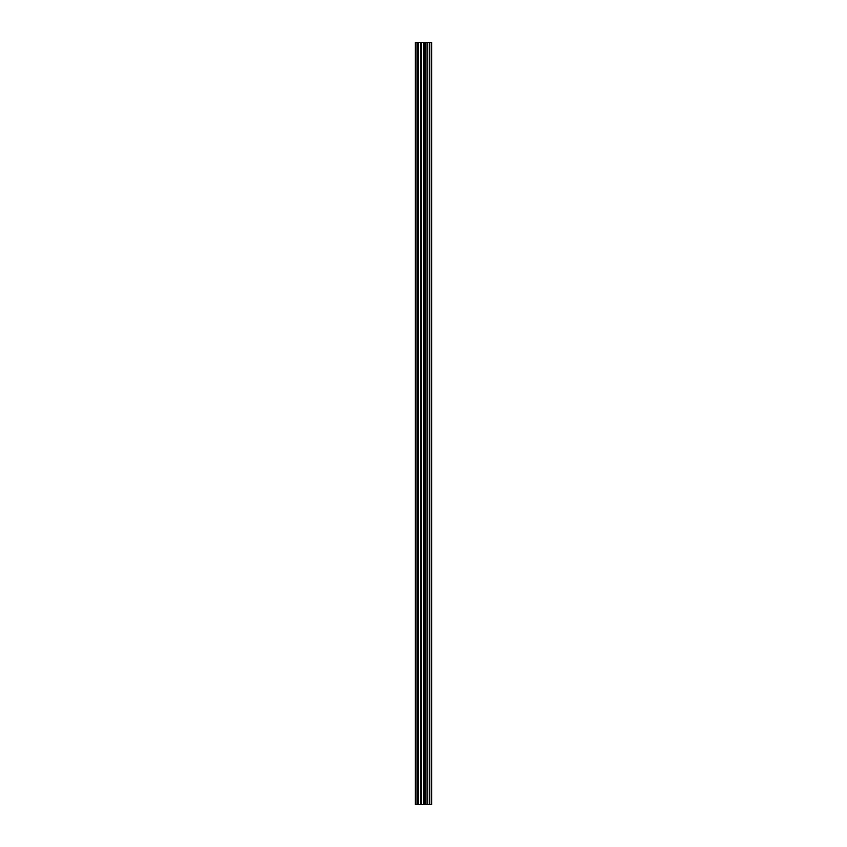 <?xml version="1.0" encoding="UTF-8"?>
<svg xmlns="http://www.w3.org/2000/svg" width="847" height="847" viewBox="0 0 847 847"><rect width="100%" height="100%" fill="white"/><g stroke="black" fill="none" stroke-linecap="round" stroke-linejoin="round"><path stroke-width="1.27" d="M420.536 804.65L431.726 804.65L431.726 42.35L415.274 42.35L415.274 804.65L420.536 804.65L420.536 42.35M431.197 804.65L431.197 42.35M425.183 804.65L425.183 42.35M423.585 804.65L423.585 42.35M415.962 804.65L415.962 42.35M431.335 804.65L431.335 42.35M429.524 804.65L429.524 42.35M429.291 804.65L429.291 42.35M427.237 804.65L427.237 42.35M426.994 804.65L426.994 42.35M425.289 804.65L425.289 42.35M424.495 804.65L424.495 42.35M421.457 804.65L421.457 42.35M418.259 804.65L418.259 42.35M417.338 804.65L417.338 42.35"/></g></svg>
